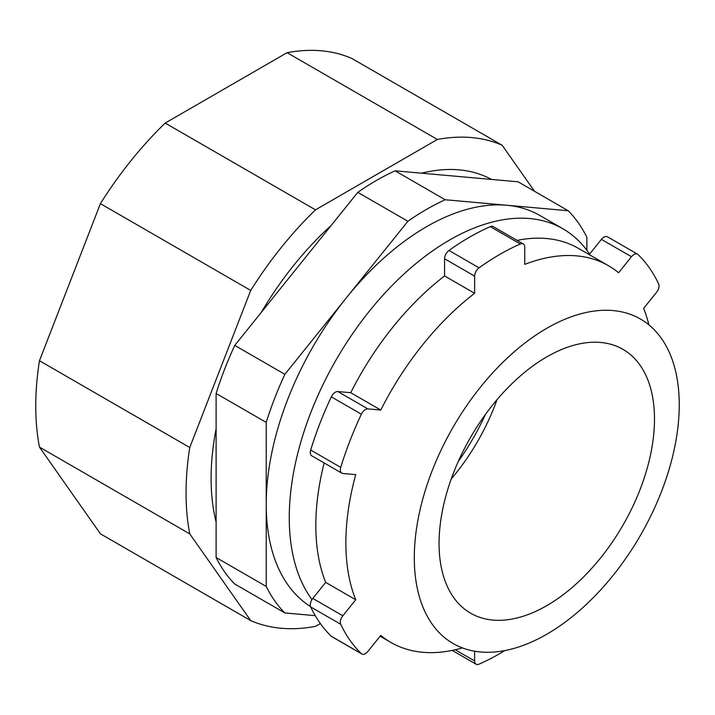 <?xml version="1.0" encoding="UTF-8"?>
<svg xmlns="http://www.w3.org/2000/svg" width="715" height="715" viewBox="0 0 715 715"><rect width="100%" height="100%" fill="white"/><g stroke="black" fill="none" stroke-linecap="round" stroke-linejoin="round"><path stroke-width="1.07" d="M586.863 250.268L586.863 237.264A247.989 143.179 120 0 0 568.211 210.737L518.107 181.807L491.58 179.438A233.814 134.992 120 0 0 421.618 173.191L395.082 170.822A247.989 143.179 120 0 0 357.786 192.353L331.26 225.359A233.814 134.992 120 0 0 261.297 312.392L234.761 345.399A247.989 143.179 120 0 0 216.109 393.465L266.212 422.386L266.212 586.425A247.989 143.179 120 0 0 284.865 612.952L315.279 615.669M216.109 393.465L216.109 428.839A233.814 134.992 120 0 0 216.109 522.12L216.109 557.503A247.989 143.179 120 0 0 234.761 584.03L284.865 612.952M395.082 170.822L445.186 199.744A247.989 143.179 120 0 0 407.89 221.275L284.865 374.329A247.989 143.179 120 0 0 266.212 422.386M357.786 192.353L407.89 221.275M216.109 557.503L266.212 586.425M234.761 345.399L284.865 374.329M568.211 210.737L445.186 199.744M331.26 225.359L261.297 312.392M216.109 428.839L216.109 522.12M491.58 179.438L421.618 173.191M546.778 328.301A187.339 108.162 120 0 0 424.388 493.386A187.339 108.162 120 0 0 453.104 643.509A187.339 108.162 120 0 0 640.452 535.347A187.339 108.162 120 0 0 640.452 319.024A187.339 108.162 120 0 0 546.778 328.301M546.778 356.883A152.331 87.954 120 0 0 447.259 491.125A152.331 87.954 120 0 0 470.613 613.193A152.331 87.954 120 0 0 622.944 525.239A152.331 87.954 120 0 0 622.944 349.34A152.331 87.954 120 0 0 546.778 356.883M451.237 478.978A152.331 87.954 120 0 0 497.023 399.676M320.374 623.552L315.485 626.376A269.242 155.45 -60 0 1 250.715 620.593L100.413 533.81L39.459 447.098L189.761 533.882A269.242 155.45 -60 0 1 189.761 447.51L39.459 360.735L100.413 203.65L250.715 290.424A269.242 155.45 -60 0 1 315.485 209.844L165.183 123.069L287.081 52.687A269.242 155.45 -60 0 1 351.86 58.469L502.162 145.252A269.242 155.45 -60 0 0 437.383 139.461L287.081 52.687M100.413 203.65A269.242 155.45 -60 0 1 165.183 123.069M39.459 447.098A269.242 155.45 -60 0 1 39.459 360.735M437.383 139.461L315.485 209.844M250.715 290.424L189.761 447.51M189.761 533.882L250.715 620.593M534.516 191.28L502.162 145.252M520.323 244.003A244.441 141.132 -60 0 0 479.041 267.83A7.087 4.093 120 0 0 474.635 276.124L474.635 293.302A217.521 125.59 -60 0 0 380.782 410.053L367.894 408.9A7.087 4.093 120 0 0 361.379 414.208L331.322 396.852A7.087 4.093 -60 0 1 337.838 391.552L350.725 392.696A217.521 125.59 -60 0 1 444.569 275.954L444.569 258.767A7.087 4.093 -60 0 1 448.984 250.473A244.441 141.132 -60 0 1 490.258 226.646A7.087 4.093 -60 0 1 493.207 226.601L523.264 243.949A7.087 4.093 120 0 0 520.323 244.003L490.258 226.646M340.742 467.396L310.685 450.039A7.087 4.093 -60 0 0 311.749 455.795L341.806 473.151A7.087 4.093 120 0 1 340.742 467.396A244.441 141.132 -60 0 1 361.379 414.208M341.806 473.151A7.087 4.093 120 0 0 342.843 473.464L355.73 474.617A217.521 125.59 -60 0 0 355.73 599.751L325.674 582.394A217.521 125.59 -60 0 1 324.172 462.963M361.379 653.644L331.322 636.287A7.087 4.093 -60 0 0 331.787 636.636L361.853 653.993A7.087 4.093 120 0 1 361.379 653.644A244.441 141.132 -60 0 1 340.742 624.284A7.087 4.093 120 0 1 342.843 615.785L355.73 599.751M361.853 653.993A7.087 4.093 120 0 0 367.894 651.419L380.782 635.394A217.521 125.59 -60 0 0 390.926 642.454L380.121 636.216M462.408 647.906A217.521 125.59 -60 0 1 390.926 642.454M452.229 650.418L476.101 664.199A7.087 4.093 120 0 1 474.635 660.955L474.635 651.213M476.101 664.199A7.087 4.093 120 0 0 479.041 664.155A244.441 141.132 -60 0 0 504.888 650.57M589.187 254.585L601.413 239.373A7.087 4.093 -60 0 1 607.455 236.799L637.521 254.156A7.087 4.093 120 0 1 637.986 254.513A244.441 141.132 -60 0 1 658.622 283.873A7.087 4.093 120 0 1 656.522 292.372L643.634 308.397A217.521 125.59 -60 0 1 648.907 324.878M637.521 254.156A7.087 4.093 120 0 0 631.47 256.73L601.413 239.373M523.264 243.949A7.087 4.093 120 0 1 524.739 247.193L524.739 264.38A217.521 125.59 -60 0 1 608.438 265.694A217.521 125.59 -60 0 1 618.582 272.764L631.47 256.73M517.079 240.383A217.521 125.59 -60 0 1 578.381 248.346L608.438 265.694M331.322 636.287A244.441 141.132 -60 0 1 310.685 606.928A7.087 4.093 -60 0 1 312.786 598.428L325.674 582.394M310.685 450.039A244.441 141.132 -60 0 1 331.322 396.852M380.782 410.053L350.725 392.696M474.635 293.302L444.569 275.954M311.972 599.581A226.727 130.908 -60 0 1 289.262 517.714A226.727 130.908 -60 0 1 388.227 289.539A226.727 130.908 -60 0 1 562.946 228.8A226.727 130.908 -60 0 1 589.571 254.102M310.56 606.615A226.727 130.908 -60 0 1 266.212 504.406A226.727 130.908 -60 0 1 365.186 276.231A226.727 130.908 -60 0 1 539.897 215.492L562.946 228.8M367.894 408.9L337.838 391.552M342.843 615.785L312.786 598.428M474.635 660.955L455.249 649.765M479.041 267.83L448.984 250.473M474.635 276.124L444.569 258.767M340.742 624.284L310.685 606.928M458.306 461.398A162.966 94.085 120 0 0 485.333 414.584"/></g></svg>
